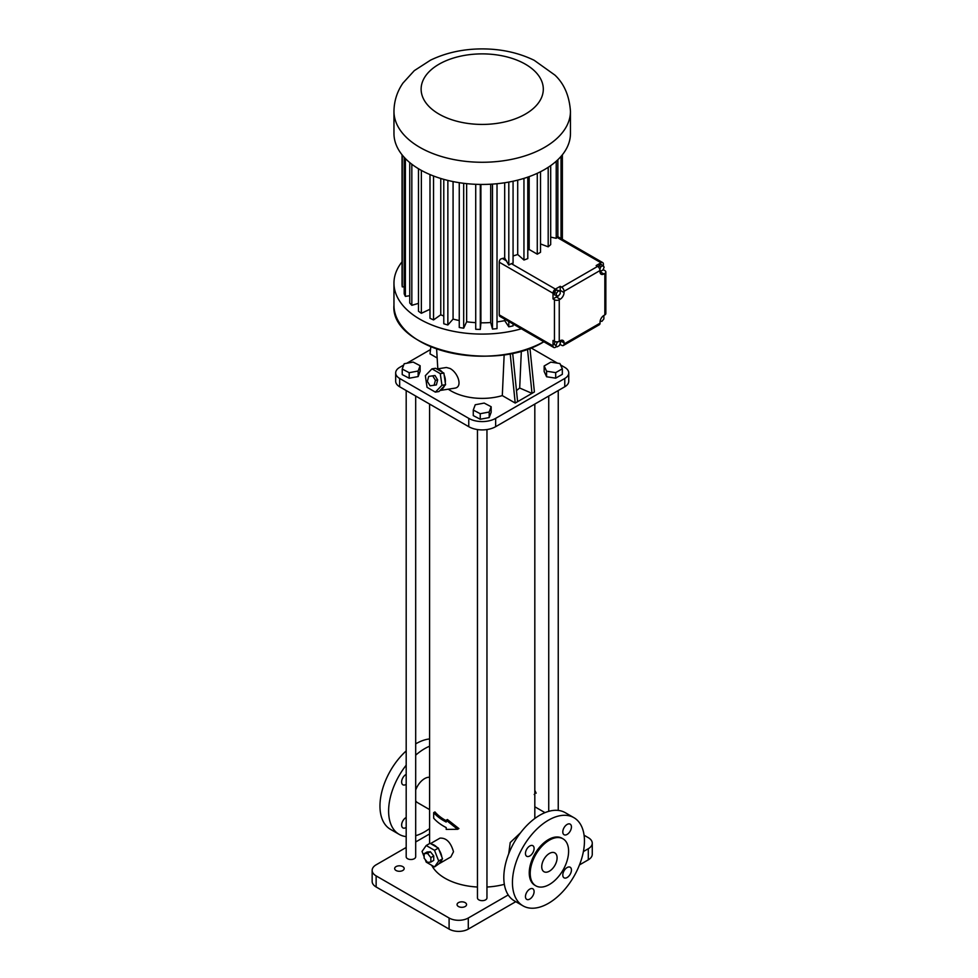 <?xml version="1.0" encoding="UTF-8"?>
<svg xmlns="http://www.w3.org/2000/svg" width="978" height="978" viewBox="0 0 978 978"><rect width="100%" height="100%" fill="white"/><g stroke="black" fill="none" stroke-linecap="round" stroke-linejoin="round"><path stroke-width="1.47" d="M557.594 296.041A5.428 3.13 120 0 1 556.372 296.982L553.01 298.926L553.01 293.253A3.399 1.956 -60 0 1 555.406 289.097L560.211 286.322L560.211 290.332L564.049 292.544L564.049 291.31A3.399 1.956 60 0 0 561.653 287.153L560.211 286.322M560.149 291.126A5.428 3.13 120 0 0 560.211 290.332M560.186 291.151L556.348 289.867L554.428 292.263L554.428 294.818L558.267 296.102L560.186 293.706L560.186 291.151L558.267 290.979L556.348 293.363L556.348 295.931M553.01 293.253L499.257 262.214L499.257 314.867L553.01 345.906L553.01 340.442L554.453 341.273A3.399 1.956 0 0 0 559.245 341.273L559.245 299.757L560.211 299.207A5.428 3.13 120 0 0 564.049 292.544M553.01 345.906A3.399 1.956 120 0 0 553.707 347.459A3.399 1.956 120 0 0 555.406 347.288L556.678 346.554M560.247 343.302L559.648 344.843M560.247 342.361L560.247 340.699L559.245 341.273M555.125 341.579L554.135 344.146L557.154 346.835L559.379 345.552L560.48 342.691L559.416 341.175M603.402 268.987L603.402 269.781L600.003 271.737L600.003 270.551A3.399 1.956 60 0 0 597.607 266.395L596.164 265.564L601.005 262.764L556.934 237.324L557.863 236.713L557.863 159.72M603.402 265.967L603.402 264.158A3.399 1.956 120 0 0 602.705 262.605A3.399 1.956 120 0 0 601.005 262.764M600.003 270.698L600.834 271.175L603.059 269.904L604.159 267.043L601.14 264.353L598.915 265.637L598.389 266.994M600.125 321.151L601.947 321.322L603.866 318.926L603.866 316.371L602.79 316.273M603.157 315.955L603.866 316.371M556.348 289.867L558.267 290.979M554.428 292.263L556.348 293.363M599.954 269.916L600.834 271.175M598.915 265.637L600.834 266.749L599.82 269.366M603.059 265.466L600.834 266.749M554.135 344.146L557.154 346.835M556.14 341.811L557.154 342.398L556.054 345.258M558.585 341.579L557.154 342.398M603.402 269.781L604.844 270.613A3.399 1.956 180 0 1 605.847 271.994A3.399 1.956 180 0 1 604.844 273.388L603.842 273.962A5.428 3.13 120 0 1 601.128 274.231A5.428 3.13 120 0 1 600.003 271.737L603.842 273.962M605.847 271.994L605.847 313.522A3.399 1.956 180 0 1 604.844 314.904L603.891 315.454A5.428 3.13 120 0 0 600.052 322.104L600.052 323.18A3.399 1.956 60 0 1 599.343 324.733L563.389 345.491A3.399 1.956 60 0 1 561.69 345.32L560.247 344.488M550.687 237.104L556.225 238.326A80.196 46.296 0 0 0 556.934 237.324L557.827 236.688L602.705 262.605M540.516 243.938L548.193 246.823A80.196 46.296 0 0 0 550.687 244.598L550.687 165.624M527.79 250.209A68.729 39.682 0 0 0 529.171 249.488L537.277 254.17A80.196 46.296 0 0 0 540.516 252.3L540.516 171.737M513.071 255.967A68.729 39.682 0 0 0 517.704 254.488L523.951 260.038A80.196 46.296 0 0 0 527.79 258.595L527.79 177.116M555.406 289.097L511.335 263.644A80.196 46.296 0 0 0 513.071 263.241L513.071 181.223M511.335 263.644L508.804 265.038L508.804 182.067M506.641 260.93L502.337 258.449A68.729 39.682 0 0 0 504.697 258.009L508.804 265.038M502.337 258.449L500.406 259.182A3.399 1.956 -60 0 0 499.257 262.214M553.01 298.926L554.453 299.757A3.399 1.956 0 0 0 559.245 299.757M500.406 316.566A3.399 1.956 -60 0 1 499.954 316.42A3.399 1.956 -60 0 1 499.257 314.867M499.954 316.42L553.707 347.459M600.052 323.18L564.086 343.938L564.086 342.911A5.428 3.13 120 0 0 562.961 340.43A5.428 3.13 120 0 0 560.247 340.699L564.086 342.911M564.086 343.938A3.399 1.956 60 0 1 563.389 345.491M497.02 321.884A68.729 39.682 0 0 0 504.697 320.637L508.804 326.811L508.804 321.53M508.804 326.811A80.196 46.296 0 0 0 513.071 325.87L513.071 323.999M556.225 238.326L556.225 161.236M548.193 246.823L548.193 167.324M537.277 254.17L537.277 173.302M529.171 249.488L529.171 176.627M523.951 260.038L523.951 178.375M517.704 254.488L517.704 180.135M504.697 258.009L504.697 182.764M504.697 320.637L504.697 319.158M521.384 328.791A88.24 50.942 180 0 1 393.963 283.131A88.24 50.942 180 0 1 402.044 261.847M475.724 184.304L475.724 329.28A80.196 46.296 0 0 0 480.308 329.415L480.907 322.813A68.729 39.682 0 0 0 490.699 322.52L492.484 329.048A80.196 46.296 0 0 0 497.02 328.632L497.02 183.717M459.257 182.678L459.257 327.496A80.196 46.296 0 0 0 463.682 328.18L466.64 321.786A68.729 39.682 0 0 0 475.724 322.642M443.78 179.353L443.78 323.767A80.196 46.296 0 0 0 447.863 324.977L453.071 319.072A68.729 39.682 0 0 0 459.257 320.539M429.99 174.561L429.99 318.266A80.196 46.296 0 0 0 433.547 319.928L440.76 314.794A68.729 39.682 0 0 0 443.78 316.041M418.474 168.729L418.474 311.236A80.196 46.296 0 0 0 421.359 313.29L429.99 309.256M409.745 162.568L409.745 302.972A80.196 46.296 0 0 0 411.836 305.319L418.474 303.376M404.195 157.299L404.195 293.84A80.196 46.296 0 0 0 405.381 296.395L409.745 295.711M402.044 154.781L402.044 284.231A80.196 46.296 0 0 0 402.288 286.884L404.195 286.823M561.03 238.534L561.03 156.407M570.455 111.321L570.455 133.497A88.24 50.942 180 0 1 544.612 169.512A88.24 50.942 180 0 1 448.437 180.563A88.24 50.942 180 0 1 393.963 133.497L393.963 111.321C394.11 101.003 397.105 91.577 402.96 83.069L414.305 70.636L430.54 60.147C445.968 52.739 463.046 48.998 481.787 48.9C500.968 48.876 518.438 52.678 534.184 60.294L554.929 75.11C564.172 83.79 569.355 95.856 570.455 111.321A88.24 50.942 180 0 1 544.612 147.348A88.24 50.942 180 0 1 448.437 158.387A88.24 50.942 180 0 1 393.963 111.321M492.484 329.048L492.484 184.096M490.699 322.52L490.699 184.206M480.907 322.813L480.907 184.439M480.308 329.415L480.308 184.426M466.64 321.786L466.64 183.644M463.682 328.18L463.682 183.302M453.071 319.072L453.071 181.578M447.863 324.977L447.863 180.417M440.76 314.794L440.76 178.473M433.547 319.928L433.547 175.991M421.359 313.29L421.359 170.392M411.836 305.319L411.836 164.218M405.381 296.395L405.381 158.546M402.288 286.884L402.288 155.086M562.374 239.317L562.374 154.781M561.739 238.95L561.739 155.563M430.846 346.689L430.014 353.877L437.166 357.997M448.254 389.183A44.12 25.477 180 0 0 502.301 395.601L504.171 354.611M439.99 390.479L454.99 388.132C462.887 386.921 458.071 372.691 450.039 368.474L446.396 367.483L436.799 368.999M502.301 395.601L515.21 403.058L510.174 353.584M512.655 353.082L517.606 401.677L532.008 393.364L527.484 348.987M515.21 403.058L517.606 401.677M516.482 390.564L519.685 388.021L532.008 393.364L534.404 391.97L529.942 348.119M430.516 349.562L406.799 363.254M403.718 365.038L399.66 367.386A13.582 7.836 0 0 0 395.674 372.924A13.582 7.836 0 0 0 399.66 378.462L468.768 418.364A19.01 10.978 0 0 0 495.65 418.364L564.771 378.462A13.582 7.836 0 0 0 568.744 372.924A13.582 7.836 0 0 0 564.771 367.386L560.553 364.941M557.46 363.168L530.822 347.777M402.227 369.048L402.227 374.586L409.195 378.229L418.156 376.567L420.124 371.249L420.124 365.711L413.144 362.068L404.195 363.743L402.227 369.048L409.195 372.691L418.156 371.017L420.124 365.711M473.266 410.063L473.266 415.601L480.235 419.244L489.183 417.582L491.164 412.264L491.164 406.726L484.183 403.083L475.235 404.758L473.266 410.063L480.235 413.706L489.183 412.031L491.164 406.726M544.159 365.98L544.159 371.518L546.592 376.762L555.687 378.168L562.338 374.329L562.338 368.792L559.905 363.535L550.81 362.129L544.159 365.98L546.592 371.224L555.687 372.63L562.338 368.792M435.357 392.117L438.963 391.555L440.137 390.332A10.856 8.032 -98.9 0 0 444.403 385.931L445.577 384.721L445.271 382.642A10.856 8.032 -98.9 0 0 444.183 375.161L443.89 373.083L442.398 372.227A10.856 8.032 -98.9 0 0 439.892 370.063A10.856 8.032 -98.9 0 0 437.056 369.134L435.577 368.278L431.958 368.853L425.344 375.686L427.044 387.312L435.357 392.117L441.97 385.283L440.271 373.645L431.958 368.853M519.685 388.021L521.347 350.931M395.674 372.924L395.674 381.237A13.582 7.836 0 0 0 399.66 386.775L468.768 426.689A19.01 10.978 0 0 0 495.65 426.689L564.771 386.775A13.582 7.836 0 0 0 568.744 381.237L568.744 372.924M418.156 376.567L418.156 371.017M409.195 378.229L409.195 372.691M489.183 417.582L489.183 412.031M480.235 419.244L480.235 413.706M555.687 378.168L555.687 372.63M546.592 376.762L546.592 371.224M442.398 372.227L437.056 369.134M445.271 382.642L444.183 375.161M440.137 390.332L444.403 385.931M443.89 373.083L440.271 373.645M445.577 384.721L441.97 385.283M520.577 832.743L510.223 842.547L508.719 853.757M431.726 865.31A52.604 30.367 0 0 0 477.46 887.022M486.958 887.022A52.604 30.367 0 0 0 504.33 884.332M446.2 820.224L447.411 819.527L458.902 828.574L457.631 829.307L446.2 820.224L446.2 822.046A54.303 31.357 180 0 1 433.682 812.645L434.953 811.923A52.604 30.367 0 0 0 446.2 820.725M425.198 859.503L426.212 862.131L434.525 866.936L439.11 863.66A10.856 6.271 -120 0 0 439.648 863.403L450.846 856.936L453.499 851.74C450.772 842.29 446.274 837.755 439.978 838.134L430.552 843.574M406.188 390.552L406.188 856.777A4.756 2.738 0 0 0 409.122 859.307A4.756 2.738 0 0 0 414.293 858.708A4.756 2.738 0 0 0 415.687 856.777L415.687 396.041M477.46 429.55L477.46 897.926A4.756 2.738 0 0 0 480.394 900.457A4.756 2.738 0 0 0 485.577 899.858A4.756 2.738 0 0 0 486.958 897.926L486.958 429.55M434.098 385.259L436.359 384.916L437.679 379.929L434.99 375.503L428.706 376.408L427.374 381.383L430.075 385.809L434.098 385.259L435.43 380.283L432.728 375.858L428.706 376.408M429.599 833.941L415.687 841.972M406.188 847.461L376.139 864.809A13.582 7.836 0 0 0 372.153 870.347A13.582 7.836 0 0 0 376.139 875.897L449.098 918.012A13.582 7.836 0 0 0 468.291 918.012L508.23 894.956M583.401 851.557L588.291 848.733A13.582 7.836 0 0 0 592.265 843.195A13.582 7.836 0 0 0 588.291 837.657L584.074 835.224M544.978 812.645L534.819 806.777M465.173 902.633A4.756 2.738 0 0 0 459.99 902.046A4.756 2.738 0 0 0 457.056 904.577A4.756 2.738 0 0 0 461.812 907.315A4.756 2.738 0 0 0 466.567 904.577A4.756 2.738 0 0 0 465.173 902.633M402.777 866.606A4.756 2.738 0 0 0 397.594 866.019A4.756 2.738 0 0 0 394.66 868.55A4.756 2.738 0 0 0 399.415 871.288A4.756 2.738 0 0 0 404.171 868.55A4.756 2.738 0 0 0 402.777 866.606M457.631 829.307L446.2 829.405L446.2 827.584A54.303 31.357 180 0 1 433.682 818.195L433.682 812.645M429.599 777.265A14.254 8.227 120 0 0 415.687 790.004M415.687 800.823A14.254 8.227 120 0 0 417.484 802.608L429.599 809.601M439.648 863.403A10.856 6.271 -120 0 0 441.787 859.858L442.533 858.806L441.787 856.887A10.856 6.271 -120 0 0 439.11 850.004L438.364 848.085L436.885 847.229A10.856 6.271 -120 0 0 431.542 844.148L430.051 843.293L426.212 845.505L422.056 851.422L424.134 856.765M534.208 794.491L534.819 793.977M534.819 790.346L536.164 793.195M434.99 375.503L432.728 375.858M437.679 379.929L435.43 380.283M573.903 817.669L565.26 812.681A50.905 29.389 120 0 0 539.807 815.2A50.905 29.389 120 0 0 506.555 860.065A50.905 29.389 120 0 0 514.355 900.86L522.998 905.848A50.905 29.389 120 0 0 573.903 876.459A50.905 29.389 120 0 0 573.903 817.669A50.905 29.389 120 0 0 548.45 820.187A50.905 29.389 120 0 0 515.186 865.053A50.905 29.389 120 0 0 522.998 905.848M372.153 870.347L372.153 881.435A13.582 7.836 0 0 0 376.139 886.973L449.098 929.1A13.582 7.836 0 0 0 468.291 929.1L515.773 901.679M579.489 864.907L588.291 859.821A13.582 7.836 0 0 0 592.265 854.283L592.265 843.195M429.599 746.214A50.905 29.389 120 0 0 424.611 748.696A50.905 29.389 120 0 0 415.687 755.15M406.188 765.199A50.905 29.389 120 0 0 399.158 834.356A50.905 29.389 120 0 0 406.188 836.618M415.687 835.689A50.905 29.389 120 0 0 429.599 828.549M406.188 784.332A6.112 3.533 -60 0 1 402.887 784.784A6.112 3.533 -60 0 1 401.628 781.984A6.112 3.533 -60 0 1 406.188 774.368M406.188 827.437A6.112 3.533 -60 0 1 402.887 827.889A6.112 3.533 -60 0 1 401.628 825.09A6.112 3.533 -60 0 1 406.188 817.474M439.11 863.66L441.787 859.858M436.885 847.229L431.542 844.148M441.787 856.887L439.11 850.004M571.433 826.936A6.112 3.533 120 0 0 570.174 824.136A6.112 3.533 120 0 0 564.061 827.669A6.112 3.533 120 0 0 564.061 834.723A6.112 3.533 120 0 0 568.768 833.085A6.112 3.533 120 0 0 571.433 826.936M534.098 848.488A6.112 3.533 120 0 0 532.839 845.689A6.112 3.533 120 0 0 526.726 849.222A6.112 3.533 120 0 0 526.726 856.276A6.112 3.533 120 0 0 531.433 854.638A6.112 3.533 120 0 0 534.098 848.488M534.098 891.594A6.112 3.533 120 0 0 532.839 888.806A6.112 3.533 120 0 0 526.726 892.327A6.112 3.533 120 0 0 526.726 899.381A6.112 3.533 120 0 0 531.433 897.743A6.112 3.533 120 0 0 534.098 891.594M571.433 870.041A6.112 3.533 120 0 0 570.174 867.241A6.112 3.533 120 0 0 564.061 870.775A6.112 3.533 120 0 0 564.061 877.828A6.112 3.533 120 0 0 568.768 876.19A6.112 3.533 120 0 0 571.433 870.041M429.599 738.94A50.905 29.389 120 0 0 415.968 743.708A50.905 29.389 120 0 0 415.687 743.879M406.188 750.921A50.905 29.389 120 0 0 390.515 829.368L399.158 834.356M438.364 848.085L434.525 850.31L426.212 845.505M442.533 858.806L438.682 861.019L434.525 850.31M434.525 866.936L438.682 861.019M562.986 838.806L562.02 838.244A27.152 15.672 120 0 0 548.45 839.589A27.152 15.672 120 0 0 530.712 863.513A27.152 15.672 120 0 0 534.868 885.273L535.834 885.823A27.152 15.672 120 0 0 562.986 870.151A27.152 15.672 120 0 0 562.986 838.806A27.152 15.672 120 0 0 549.404 840.151A27.152 15.672 120 0 0 531.665 864.075A27.152 15.672 120 0 0 535.834 885.823M430.858 862.058L433.731 860.395L433.731 855.921L430.369 851.74L427.019 852.034L424.134 853.696L424.134 858.183L427.496 862.364L430.858 862.058L430.858 857.584L427.496 853.403L424.134 853.696M430.369 851.74L427.496 853.403M433.731 855.921L430.858 857.584M557.093 857.877A10.856 6.271 120 0 0 554.844 852.914A10.856 6.271 120 0 0 543.976 859.185A10.856 6.271 120 0 0 543.976 871.716A10.856 6.271 120 0 0 552.35 868.806A10.856 6.271 120 0 0 557.093 857.877M597.607 266.395L561.653 287.153M554.453 341.273L554.453 299.757M556.372 296.982L560.211 299.207M604.844 314.904L604.844 273.388M600.003 270.551L564.049 291.31M419.843 341.273A88.142 50.893 180 0 0 543.78 341.725A88.24 50.942 180 0 1 447.9 352.166A88.24 50.942 180 0 1 393.963 305.222C389.916 348.914 494.037 373.792 544.587 341.298M525.406 114.096A61.088 35.269 180 0 1 423.205 98.277A61.088 35.269 180 0 1 498.022 55.086A61.088 35.269 180 0 1 525.406 114.096M399.66 386.775L399.66 378.462M468.768 426.689L468.768 418.364M495.65 426.689L495.65 418.364M564.771 386.775L564.771 378.462M376.139 886.973L376.139 875.897M449.098 929.1L449.098 918.012M468.291 929.1L468.291 918.012M588.291 859.821L588.291 848.733M393.963 283.131L393.963 305.222M437.814 368.84L436.616 348.889M534.819 818.488L534.819 404.073M429.599 843.549L429.599 404.073M558.242 810.42L558.242 390.552M548.731 811.349L548.731 396.041"/></g></svg>
